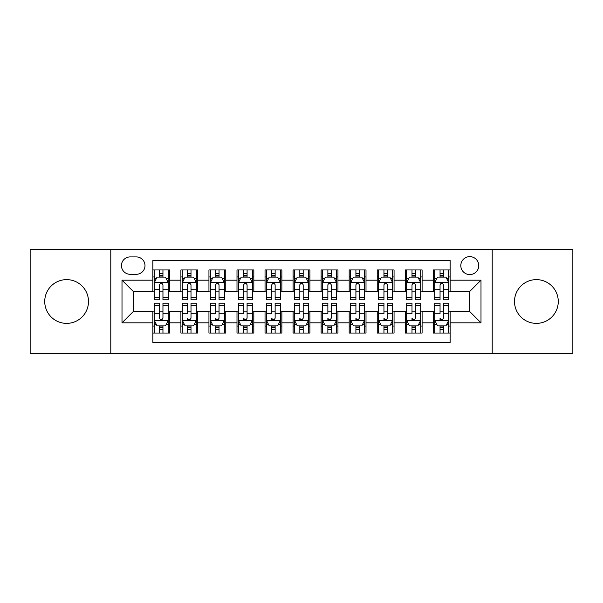 <?xml version="1.0" encoding="UTF-8"?>
<svg xmlns="http://www.w3.org/2000/svg" width="603" height="603" viewBox="0 0 603 603"><rect width="100%" height="100%" fill="white"/><g stroke="black" fill="none" stroke-linecap="round" stroke-linejoin="round"><path stroke-width="0.9" d="M536.391 279.626A21.874 21.874 0 0 0 514.51 301.5A21.874 21.874 0 0 0 536.391 323.374A21.874 21.874 0 0 0 558.265 301.5A21.874 21.874 0 0 0 536.391 279.626M66.609 279.626A21.874 21.874 0 0 0 44.735 301.5A21.874 21.874 0 0 0 66.609 323.374A21.874 21.874 0 0 0 88.49 301.5A21.874 21.874 0 0 0 66.609 279.626M469.782 256.629A8.977 8.977 0 0 0 460.805 265.599A8.977 8.977 0 0 0 469.782 274.576A8.977 8.977 0 0 0 478.752 265.599A8.977 8.977 0 0 0 469.782 256.629M492.214 353.388L572.85 353.388L572.85 249.612L492.214 249.612L492.214 353.388L110.786 353.388L110.786 249.612L30.15 249.612L30.15 353.388L110.786 353.388M450.147 269.948L433.316 269.948L433.316 280.184L422.1 280.184L422.1 291.4L433.316 291.4L433.316 280.184M422.1 280.184L422.1 269.948L405.269 269.948L405.269 280.184L394.053 280.184L394.053 291.4L405.269 291.4L405.269 280.184M394.053 280.184L394.053 269.948L377.229 269.948L377.229 280.184L366.006 280.184L366.006 291.4L377.229 291.4L377.229 280.184M366.006 280.184L366.006 269.948L349.182 269.948L349.182 280.184L337.959 280.184L337.959 291.4L349.182 291.4L349.182 280.184M337.959 280.184L337.959 269.948L321.135 269.948L321.135 280.184L309.912 280.184L309.912 291.4L321.135 291.4L321.135 280.184M309.912 280.184L309.912 269.948L293.088 269.948L293.088 280.184L281.865 280.184L281.865 291.4L293.088 291.4L293.088 280.184M281.865 280.184L281.865 269.948L265.041 269.948L265.041 280.184L253.818 280.184L253.818 291.4L265.041 291.4L265.041 280.184M253.818 280.184L253.818 269.948L236.994 269.948L236.994 280.184L225.771 280.184L225.771 291.4L236.994 291.4L236.994 280.184M225.771 280.184L225.771 269.948L208.947 269.948L208.947 280.184L197.731 280.184L197.731 291.4L208.947 291.4L208.947 280.184M197.731 280.184L197.731 269.948L180.9 269.948L180.9 291.4L169.684 291.4L169.684 269.948L152.853 269.948M152.853 333.052L169.684 333.052L169.684 311.6L180.9 311.6L180.9 333.052L197.731 333.052L197.731 311.6L208.947 311.6L208.947 322.816L197.731 322.816M208.947 322.816L208.947 333.052L225.771 333.052L225.771 311.6L236.994 311.6L236.994 322.816L225.771 322.816M236.994 322.816L236.994 333.052L253.818 333.052L253.818 311.6L265.041 311.6L265.041 322.816L253.818 322.816M265.041 322.816L265.041 333.052L281.865 333.052L281.865 311.6L293.088 311.6L293.088 322.816L281.865 322.816M293.088 322.816L293.088 333.052L309.912 333.052L309.912 311.6L321.135 311.6L321.135 322.816L309.912 322.816M321.135 322.816L321.135 333.052L337.959 333.052L337.959 311.6L349.182 311.6L349.182 322.816L337.959 322.816M349.182 322.816L349.182 333.052L366.006 333.052L366.006 311.6L377.229 311.6L377.229 322.816L366.006 322.816M377.229 322.816L377.229 333.052L394.053 333.052L394.053 311.6L405.269 311.6L405.269 322.816L394.053 322.816M405.269 322.816L405.269 333.052L422.1 333.052L422.1 311.6L433.316 311.6L433.316 322.816L422.1 322.816M130.135 274.297L136.308 274.297A8.691 8.691 0 0 0 144.999 265.599A8.691 8.691 0 0 0 136.308 256.908L130.135 256.908A8.691 8.691 0 0 0 121.444 265.599A8.691 8.691 0 0 0 130.135 274.297M492.214 249.612L110.786 249.612M450.147 280.184L450.147 260.549L152.853 260.549L152.853 291.4L133.218 291.4L133.218 311.6L152.853 311.6L152.853 342.451L450.147 342.451L450.147 311.6L469.782 311.6L469.782 291.4L450.147 291.4L450.147 280.184L480.998 280.184L480.998 322.816L450.147 322.816M152.853 322.816L122.002 322.816L122.002 280.184L152.853 280.184M433.316 322.816L433.316 333.052L450.147 333.052M152.853 276.958L154.255 276.958M159.584 276.958L162.953 276.958M168.282 276.958L169.684 276.958M152.853 291.121L154.255 291.121M159.584 291.121L162.953 291.121M168.282 291.121L169.684 291.121M152.853 311.879L154.255 311.879M159.584 311.879L162.953 311.879M168.282 311.879L169.684 311.879M152.853 326.042L154.255 326.042M159.584 326.042L162.953 326.042M168.282 326.042L169.684 326.042M180.9 291.121L182.302 291.121M187.631 291.121L191 291.121M196.329 291.121L197.731 291.121M180.9 276.958L182.302 276.958M187.631 276.958L191 276.958M196.329 276.958L197.731 276.958M180.9 311.879L182.302 311.879M187.631 311.879L191 311.879M196.329 311.879L197.731 311.879M180.9 326.042L182.302 326.042M187.631 326.042L191 326.042M196.329 326.042L197.731 326.042M208.947 311.879L210.349 311.879M215.678 311.879L219.04 311.879M224.369 311.879L225.771 311.879M208.947 326.042L210.349 326.042M215.678 326.042L219.04 326.042M224.369 326.042L225.771 326.042M208.947 276.958L210.349 276.958M215.678 276.958L219.04 276.958M224.369 276.958L225.771 276.958M208.947 291.121L210.349 291.121M215.678 291.121L219.04 291.121M224.369 291.121L225.771 291.121M236.994 311.879L238.396 311.879M243.725 311.879L247.087 311.879M252.416 311.879L253.818 311.879M236.994 326.042L238.396 326.042M243.725 326.042L247.087 326.042M252.416 326.042L253.818 326.042M236.994 276.958L238.396 276.958M243.725 276.958L247.087 276.958M252.416 276.958L253.818 276.958M236.994 291.121L238.396 291.121M243.725 291.121L247.087 291.121M252.416 291.121L253.818 291.121M265.041 311.879L266.443 311.879M271.772 311.879L275.134 311.879M280.463 311.879L281.865 311.879M265.041 326.042L266.443 326.042M271.772 326.042L275.134 326.042M280.463 326.042L281.865 326.042M265.041 276.958L266.443 276.958M271.772 276.958L275.134 276.958M280.463 276.958L281.865 276.958M265.041 291.121L266.443 291.121M271.772 291.121L275.134 291.121M280.463 291.121L281.865 291.121M293.088 311.879L294.49 311.879M299.819 311.879L303.181 311.879M308.51 311.879L309.912 311.879M293.088 326.042L294.49 326.042M299.819 326.042L303.181 326.042M308.51 326.042L309.912 326.042M293.088 276.958L294.49 276.958M299.819 276.958L303.181 276.958M308.51 276.958L309.912 276.958M293.088 291.121L294.49 291.121M299.819 291.121L303.181 291.121M308.51 291.121L309.912 291.121M321.135 311.879L322.537 311.879M327.866 311.879L331.228 311.879M336.557 311.879L337.959 311.879M321.135 326.042L322.537 326.042M327.866 326.042L331.228 326.042M336.557 326.042L337.959 326.042M321.135 276.958L322.537 276.958M327.866 276.958L331.228 276.958M336.557 276.958L337.959 276.958M321.135 291.121L322.537 291.121M327.866 291.121L331.228 291.121M336.557 291.121L337.959 291.121M349.182 311.879L350.584 311.879M355.913 311.879L359.275 311.879M364.604 311.879L366.006 311.879M349.182 326.042L350.584 326.042M355.913 326.042L359.275 326.042M364.604 326.042L366.006 326.042M349.182 276.958L350.584 276.958M355.913 276.958L359.275 276.958M364.604 276.958L366.006 276.958M349.182 291.121L350.584 291.121M355.913 291.121L359.275 291.121M364.604 291.121L366.006 291.121M377.229 311.879L378.631 311.879M383.96 311.879L387.322 311.879M392.651 311.879L394.053 311.879M377.229 326.042L378.631 326.042M383.96 326.042L387.322 326.042M392.651 326.042L394.053 326.042M377.229 276.958L378.631 276.958M383.96 276.958L387.322 276.958M392.651 276.958L394.053 276.958M377.229 291.121L378.631 291.121M383.96 291.121L387.322 291.121M392.651 291.121L394.053 291.121M405.269 311.879L406.671 311.879M412 311.879L415.369 311.879M420.698 311.879L422.1 311.879M405.269 326.042L406.671 326.042M412 326.042L415.369 326.042M420.698 326.042L422.1 326.042M405.269 276.958L406.671 276.958M412 276.958L415.369 276.958M420.698 276.958L422.1 276.958M405.269 291.121L406.671 291.121M412 291.121L415.369 291.121M420.698 291.121L422.1 291.121M433.316 311.879L434.718 311.879M440.047 311.879L443.416 311.879M448.745 311.879L450.147 311.879M433.316 326.042L434.718 326.042M440.047 326.042L443.416 326.042M448.745 326.042L450.147 326.042M433.316 276.958L434.718 276.958M440.047 276.958L443.416 276.958M448.745 276.958L450.147 276.958M433.316 291.121L434.718 291.121M440.047 291.121L443.416 291.121M448.745 291.121L450.147 291.121M133.218 291.4L122.002 280.184M133.218 311.6L122.002 322.816M480.998 280.184L469.782 291.4M480.998 322.816L469.782 311.6M162.953 273.596L159.584 273.596M168.282 297.528L162.953 297.528L162.953 299.819L168.282 299.819L168.282 282.709L165.471 277.101L157.059 277.101L154.255 282.709L154.255 299.819L159.584 299.819L159.584 297.528L154.255 297.528M154.255 282.709L154.255 269.948M168.282 282.709L168.282 269.948M159.584 277.101L159.584 269.948M162.953 269.948L162.953 277.101M162.953 297.528L162.953 284.812C161.83 282.649 160.707 282.649 159.584 284.812L159.584 297.528M159.584 329.404L162.953 329.404M154.255 305.472L159.584 305.472L159.584 303.181L154.255 303.181L154.255 320.291L157.059 325.899L165.471 325.899L168.282 320.291L168.282 303.181L162.953 303.181L162.953 305.472L168.282 305.472M168.282 320.291L168.282 333.052M154.255 320.291L154.255 333.052M162.953 325.899L162.953 333.052M159.584 333.052L159.584 325.899M159.584 305.472L159.584 318.188C160.707 320.351 161.83 320.351 162.953 318.188L162.953 305.472M191 273.596L187.631 273.596M196.329 297.528L191 297.528L191 299.819L196.329 299.819L196.329 282.709L193.518 277.101L185.106 277.101L182.302 282.709L182.302 299.819L187.631 299.819L187.631 297.528L182.302 297.528M182.302 282.709L182.302 269.948M196.329 282.709L196.329 269.948M187.631 277.101L187.631 269.948M191 269.948L191 277.101M191 297.528L191 284.812C189.877 282.649 188.754 282.649 187.631 284.812L187.631 297.528M219.04 273.596L215.678 273.596M224.369 297.528L219.04 297.528L219.04 299.819L224.369 299.819L224.369 282.709L221.565 277.101L213.153 277.101L210.349 282.709L210.349 299.819L215.678 299.819L215.678 297.528L210.349 297.528M210.349 282.709L210.349 269.948M224.369 282.709L224.369 269.948M215.678 277.101L215.678 269.948M219.04 269.948L219.04 277.101M219.04 297.528L219.04 284.812C217.924 282.649 216.801 282.649 215.678 284.812L215.678 297.528M247.087 273.596L243.725 273.596M252.416 297.528L247.087 297.528L247.087 299.819L252.416 299.819L252.416 282.709L249.612 277.101L241.2 277.101L238.396 282.709L238.396 299.819L243.725 299.819L243.725 297.528L238.396 297.528M238.396 282.709L238.396 269.948M252.416 282.709L252.416 269.948M243.725 277.101L243.725 269.948M247.087 269.948L247.087 277.101M247.087 297.528L247.087 284.812C245.971 282.649 244.848 282.649 243.725 284.812L243.725 297.528M275.134 273.596L271.772 273.596M280.463 297.528L275.134 297.528L275.134 299.819L280.463 299.819L280.463 282.709L277.659 277.101L269.247 277.101L266.443 282.709L266.443 299.819L271.772 299.819L271.772 297.528L266.443 297.528M266.443 282.709L266.443 269.948M280.463 282.709L280.463 269.948M271.772 277.101L271.772 269.948M275.134 269.948L275.134 277.101M275.134 297.528L275.134 284.812C274.018 282.649 272.895 282.649 271.772 284.812L271.772 297.528M187.631 333.052L187.631 325.899L187.631 329.404L191 329.404M182.302 305.472L187.631 305.472L187.631 303.181L182.302 303.181L182.302 320.291L185.106 325.899L193.518 325.899L196.329 320.291L196.329 313.794L196.329 333.052M196.329 308.728L196.329 303.181L191 303.181L191 305.472L196.329 305.472L196.329 313.794L191 313.794L191 308.728M196.329 324.301L196.329 329.404M182.302 324.301L182.302 329.404M187.631 305.472L187.631 313.794L182.302 313.794L182.302 333.052M191 325.899L191 333.052M187.631 308.728L187.631 306.829M191 305.472L191 318.188C189.87 320.351 188.754 320.351 187.631 318.188L187.631 320.434M215.678 333.052L215.678 325.899L215.678 329.404L219.04 329.404M210.349 305.472L215.678 305.472L215.678 303.181L210.349 303.181L210.349 320.291L213.153 325.899L221.565 325.899L224.369 320.291L224.369 313.794L224.369 333.052M224.369 308.728L224.369 303.181L219.04 303.181L219.04 305.472L224.369 305.472L224.369 313.794L219.04 313.794L219.04 308.728M224.369 324.301L224.369 329.404M210.349 324.301L210.349 329.404M215.678 305.472L215.678 313.794L210.349 313.794L210.349 333.052M219.04 325.899L219.04 333.052M215.678 308.728L215.678 306.829M219.04 305.472L219.04 318.188C217.917 320.351 216.801 320.351 215.678 318.188L215.678 320.434M243.725 333.052L243.725 325.899L243.725 329.404L247.087 329.404M238.396 305.472L243.725 305.472L243.725 303.181L238.396 303.181L238.396 320.291L241.2 325.899L249.612 325.899L252.416 320.291L252.416 313.794L252.416 333.052M252.416 308.728L252.416 303.181L247.087 303.181L247.087 305.472L252.416 305.472L252.416 313.794L247.087 313.794L247.087 308.728M252.416 324.301L252.416 329.404M238.396 324.301L238.396 329.404M243.725 305.472L243.725 313.794L238.396 313.794L238.396 333.052M247.087 325.899L247.087 333.052M243.725 308.728L243.725 306.829M247.087 305.472L247.087 318.188C245.964 320.351 244.848 320.351 243.725 318.188L243.725 320.434M271.772 333.052L271.772 325.899L271.772 329.404L275.134 329.404M266.443 305.472L271.772 305.472L271.772 303.181L266.443 303.181L266.443 320.291L269.247 325.899L277.659 325.899L280.463 320.291L280.463 313.794L280.463 333.052M280.463 308.728L280.463 303.181L275.134 303.181L275.134 305.472L280.463 305.472L280.463 313.794L275.134 313.794L275.134 308.728M280.463 324.301L280.463 329.404M266.443 324.301L266.443 329.404M271.772 305.472L271.772 313.794L266.443 313.794L266.443 333.052M275.134 325.899L275.134 333.052M271.772 308.728L271.772 306.829M275.134 305.472L275.134 318.188C274.011 320.351 272.888 320.351 271.772 318.188L271.772 320.434M303.181 273.596L299.819 273.596M308.51 297.528L303.181 297.528L303.181 299.819L308.51 299.819L308.51 282.709L305.706 277.101L297.294 277.101L294.49 282.709L294.49 299.819L299.819 299.819L299.819 297.528L294.49 297.528M294.49 282.709L294.49 269.948M308.51 282.709L308.51 269.948M299.819 277.101L299.819 269.948M303.181 269.948L303.181 277.101M303.181 297.528L303.181 284.812C302.065 282.649 300.942 282.649 299.819 284.812L299.819 297.528M299.819 333.052L299.819 325.899L299.819 329.404L303.181 329.404M294.49 305.472L299.819 305.472L299.819 303.181L294.49 303.181L294.49 320.291L297.294 325.899L305.706 325.899L308.51 320.291L308.51 313.794L308.51 333.052M308.51 308.728L308.51 303.181L303.181 303.181L303.181 305.472L308.51 305.472L308.51 313.794L303.181 313.794L303.181 308.728M308.51 324.301L308.51 329.404M294.49 324.301L294.49 329.404M299.819 305.472L299.819 313.794L294.49 313.794L294.49 333.052M303.181 325.899L303.181 333.052M299.819 308.728L299.819 306.829M303.181 305.472L303.181 318.188C302.058 320.351 300.935 320.351 299.819 318.188L299.819 320.434M331.228 273.596L327.866 273.596M336.557 297.528L331.228 297.528L331.228 299.819L336.557 299.819L336.557 282.709L333.753 277.101L325.341 277.101L322.537 282.709L322.537 299.819L327.866 299.819L327.866 297.528L322.537 297.528M322.537 282.709L322.537 269.948M336.557 282.709L336.557 269.948M327.866 277.101L327.866 269.948M331.228 269.948L331.228 277.101M331.228 297.528L331.228 284.812C330.112 282.649 328.989 282.649 327.866 284.812L327.866 297.528M327.866 333.052L327.866 325.899L327.866 329.404L331.228 329.404M322.537 305.472L327.866 305.472L327.866 303.181L322.537 303.181L322.537 320.291L325.341 325.899L333.753 325.899L336.557 320.291L336.557 313.794L336.557 333.052M336.557 308.728L336.557 303.181L331.228 303.181L331.228 305.472L336.557 305.472L336.557 313.794L331.228 313.794L331.228 308.728M336.557 324.301L336.557 329.404M322.537 324.301L322.537 329.404M327.866 305.472L327.866 313.794L322.537 313.794L322.537 333.052M331.228 325.899L331.228 333.052M327.866 308.728L327.866 306.829M331.228 305.472L331.228 318.188C330.105 320.351 328.982 320.351 327.866 318.188L327.866 320.434M359.275 273.596L355.913 273.596M364.604 297.528L359.275 297.528L359.275 299.819L364.604 299.819L364.604 282.709L361.8 277.101L353.388 277.101L350.584 282.709L350.584 299.819L355.913 299.819L355.913 297.528L350.584 297.528M350.584 282.709L350.584 269.948M364.604 282.709L364.604 269.948M355.913 277.101L355.913 269.948M359.275 269.948L359.275 277.101M359.275 297.528L359.275 284.812C358.152 282.649 357.036 282.649 355.913 284.812L355.913 297.528M355.913 333.052L355.913 325.899L355.913 329.404L359.275 329.404M350.584 305.472L355.913 305.472L355.913 303.181L350.584 303.181L350.584 320.291L353.388 325.899L361.8 325.899L364.604 320.291L364.604 313.794L364.604 333.052M364.604 308.728L364.604 303.181L359.275 303.181L359.275 305.472L364.604 305.472L364.604 313.794L359.275 313.794L359.275 308.728M364.604 324.301L364.604 329.404M350.584 324.301L350.584 329.404M355.913 305.472L355.913 313.794L350.584 313.794L350.584 333.052M359.275 325.899L359.275 333.052M355.913 308.728L355.913 306.829M359.275 305.472L359.275 318.188C358.152 320.351 357.029 320.351 355.913 318.188L355.913 320.434M387.322 273.596L383.96 273.596M392.651 297.528L387.322 297.528L387.322 299.819L392.651 299.819L392.651 282.709L389.847 277.101L381.435 277.101L378.631 282.709L378.631 299.819L383.96 299.819L383.96 297.528L378.631 297.528M378.631 282.709L378.631 269.948M392.651 282.709L392.651 269.948M383.96 277.101L383.96 269.948M387.322 269.948L387.322 277.101M387.322 297.528L387.322 284.812C386.199 282.649 385.083 282.649 383.96 284.812L383.96 297.528M383.96 333.052L383.96 325.899L383.96 329.404L387.322 329.404M378.631 305.472L383.96 305.472L383.96 303.181L378.631 303.181L378.631 320.291L381.435 325.899L389.847 325.899L392.651 320.291L392.651 313.794L392.651 333.052M392.651 308.728L392.651 303.181L387.322 303.181L387.322 305.472L392.651 305.472L392.651 313.794L387.322 313.794L387.322 308.728M392.651 324.301L392.651 329.404M378.631 324.301L378.631 329.404M383.96 305.472L383.96 313.794L378.631 313.794L378.631 333.052M387.322 325.899L387.322 333.052M383.96 308.728L383.96 306.829M387.322 305.472L387.322 318.188C386.199 320.351 385.076 320.351 383.96 318.188L383.96 320.434M415.369 273.596L412 273.596M420.698 297.528L415.369 297.528L415.369 299.819L420.698 299.819L420.698 282.709L417.894 277.101L409.482 277.101L406.671 282.709L406.671 299.819L412 299.819L412 297.528L406.671 297.528M406.671 282.709L406.671 269.948M420.698 282.709L420.698 269.948M412 277.101L412 269.948M415.369 269.948L415.369 277.101M415.369 297.528L415.369 284.812C414.246 282.649 413.13 282.649 412 284.812L412 297.528M412 333.052L412 325.899L412 329.404L415.369 329.404M406.671 305.472L412 305.472L412 303.181L406.671 303.181L406.671 320.291L409.482 325.899L417.894 325.899L420.698 320.291L420.698 313.794L420.698 333.052M420.698 308.728L420.698 303.181L415.369 303.181L415.369 305.472L420.698 305.472L420.698 313.794L415.369 313.794L415.369 308.728M420.698 324.301L420.698 329.404M406.671 324.301L406.671 329.404M412 305.472L412 313.794L406.671 313.794L406.671 333.052M415.369 325.899L415.369 333.052M412 308.728L412 306.829M415.369 305.472L415.369 318.188C414.246 320.351 413.123 320.351 412 318.188L412 320.434M443.416 273.596L440.047 273.596M448.745 297.528L443.416 297.528L443.416 299.819L448.745 299.819L448.745 282.709L445.941 277.101L437.529 277.101L434.718 282.709L434.718 299.819L440.047 299.819L440.047 297.528L434.718 297.528M434.718 282.709L434.718 269.948M448.745 282.709L448.745 269.948M440.047 277.101L440.047 269.948M443.416 269.948L443.416 277.101M443.416 297.528L443.416 284.812C442.293 282.649 441.17 282.649 440.047 284.812L440.047 297.528M440.047 333.052L440.047 325.899L440.047 329.404L443.416 329.404M434.718 305.472L440.047 305.472L440.047 303.181L434.718 303.181L434.718 320.291L437.529 325.899L445.941 325.899L448.745 320.291L448.745 313.794L448.745 333.052M448.745 308.728L448.745 303.181L443.416 303.181L443.416 305.472L448.745 305.472L448.745 313.794L443.416 313.794L443.416 308.728M448.745 324.301L448.745 329.404M434.718 324.301L434.718 329.404M440.047 305.472L440.047 313.794L434.718 313.794L434.718 333.052M443.416 325.899L443.416 333.052M440.047 308.728L440.047 306.829M443.416 305.472L443.416 318.188C442.293 320.351 441.17 320.351 440.047 318.188L440.047 320.434M180.9 322.816L169.684 322.816M180.9 280.184L169.684 280.184M168.207 282.566L154.323 282.566M154.255 278.646L156.29 278.646M166.247 278.646L168.282 278.646M159.584 289.206L154.255 289.206M168.282 289.206L162.953 289.206M162.953 275.375L159.584 275.375M154.323 320.434L168.207 320.434M168.282 324.354L166.247 324.354M156.29 324.354L154.255 324.354M162.953 313.794L168.282 313.794M154.255 313.794L159.584 313.794M159.584 327.625L162.953 327.625M196.254 282.566L182.37 282.566M182.302 278.646L184.337 278.646M194.294 278.646L196.329 278.646M187.631 289.206L182.302 289.206M196.329 289.206L191 289.206M191 275.375L187.631 275.375M224.301 282.566L210.417 282.566M210.349 278.646L212.384 278.646M222.341 278.646L224.369 278.646M215.678 289.206L210.349 289.206M224.369 289.206L219.04 289.206M219.04 275.375L215.678 275.375M252.348 282.566L238.464 282.566M238.396 278.646L240.431 278.646M250.388 278.646L252.416 278.646M243.725 289.206L238.396 289.206M252.416 289.206L247.087 289.206M247.087 275.375L243.725 275.375M280.395 282.566L266.511 282.566M266.443 278.646L268.478 278.646M278.435 278.646L280.463 278.646M271.772 289.206L266.443 289.206M280.463 289.206L275.134 289.206M275.134 275.375L271.772 275.375M182.37 320.434L196.254 320.434M196.329 324.354L194.294 324.354M184.337 324.354L182.302 324.354M187.631 327.625L191 327.625M210.417 320.434L224.301 320.434M224.369 324.354L222.341 324.354M212.384 324.354L210.349 324.354M215.678 327.625L219.04 327.625M238.464 320.434L252.348 320.434M252.416 324.354L250.388 324.354M240.431 324.354L238.396 324.354M243.725 327.625L247.087 327.625M266.511 320.434L280.395 320.434M280.463 324.354L278.435 324.354M268.478 324.354L266.443 324.354M271.772 327.625L275.134 327.625M308.442 282.566L294.558 282.566M294.49 278.646L296.518 278.646M306.482 278.646L308.51 278.646M299.819 289.206L294.49 289.206M308.51 289.206L303.181 289.206M303.181 275.375L299.819 275.375M294.558 320.434L308.442 320.434M308.51 324.354L306.482 324.354M296.518 324.354L294.49 324.354M299.819 327.625L303.181 327.625M336.489 282.566L322.605 282.566M322.537 278.646L324.565 278.646M334.522 278.646L336.557 278.646M327.866 289.206L322.537 289.206M336.557 289.206L331.228 289.206M331.228 275.375L327.866 275.375M322.605 320.434L336.489 320.434M336.557 324.354L334.522 324.354M324.565 324.354L322.537 324.354M327.866 327.625L331.228 327.625M364.536 282.566L350.652 282.566M350.584 278.646L352.612 278.646M362.569 278.646L364.604 278.646M355.913 289.206L350.584 289.206M364.604 289.206L359.275 289.206M359.275 275.375L355.913 275.375M350.652 320.434L364.536 320.434M364.604 324.354L362.569 324.354M352.612 324.354L350.584 324.354M355.913 327.625L359.275 327.625M392.583 282.566L378.699 282.566M378.631 278.646L380.659 278.646M390.616 278.646L392.651 278.646M383.96 289.206L378.631 289.206M392.651 289.206L387.322 289.206M387.322 275.375L383.96 275.375M378.699 320.434L392.583 320.434M392.651 324.354L390.616 324.354M380.659 324.354L378.631 324.354M383.96 327.625L387.322 327.625M420.63 282.566L406.746 282.566M406.671 278.646L408.706 278.646M418.663 278.646L420.698 278.646M412 289.206L406.671 289.206M420.698 289.206L415.369 289.206M415.369 275.375L412 275.375M406.746 320.434L420.63 320.434M420.698 324.354L418.663 324.354M408.706 324.354L406.671 324.354M412 327.625L415.369 327.625M448.677 282.566L434.793 282.566M434.718 278.646L436.753 278.646M446.71 278.646L448.745 278.646M440.047 289.206L434.718 289.206M448.745 289.206L443.416 289.206M443.416 275.375L440.047 275.375M434.793 320.434L448.677 320.434M448.745 324.354L446.71 324.354M436.753 324.354L434.718 324.354M440.047 327.625L443.416 327.625"/></g></svg>

